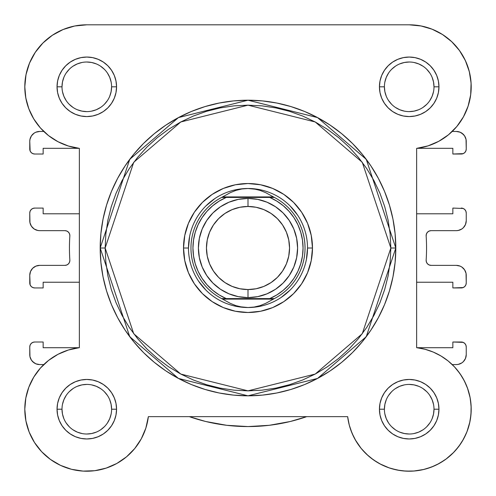 <?xml version="1.0" encoding="UTF-8"?>
<svg xmlns="http://www.w3.org/2000/svg" width="496" height="496" viewBox="0 0 496 496"><rect width="100%" height="100%" fill="white"/><g stroke="black" fill="none" stroke-linecap="round" stroke-linejoin="round"><path stroke-width="0.74" d="M42.923 43.009A62 62 0 0 1 86.8 24.812L86.763 24.812M74.927 25.959L71.052 26.846M63.494 29.363L59.148 31.322M52.923 34.887L48.769 37.845M43.611 42.334L39.978 46.178M35.892 51.429L33.003 55.992M30.058 61.833L28.074 66.935M26.319 73.166L25.346 78.61L26.319 73.166M24.825 85.002L24.943 91.066L24.825 85.002M25.538 96.342L26.796 102.43M28.34 107.458L30.733 113.28L28.34 107.458M33.139 117.874L36.63 123.237L33.139 117.874M39.779 127.224L43.772 131.452A62 62 0 0 1 33.747 118.897L40.405 127.943L48.577 135.631L58.007 141.726L68.38 146.016L79.36 148.366A62 62 0 0 1 78.976 148.316L43.152 148.316L43.152 154.02L34.72 154.02L32.823 153.642L31.211 152.57L30.138 150.958L29.76 141.372L29.76 149.06A4.96 4.96 0 0 0 34.72 154.02L43.152 154.02L43.152 148.316L78.976 148.316M40.864 367.573L39.122 369.582L40.864 367.573M34.615 375.739L32.885 378.597M29.574 385.355L28.557 387.953M25.873 397.73L25.575 399.429M24.812 407.886L24.825 411.054M25.569 418.965L26.083 421.774M29.059 431.799L29.648 433.25M33.728 441.273L35.445 443.951M40.399 450.331L42.185 452.271L40.399 450.331M50.046 459.147L51.776 460.375M59.098 464.684L62 466.042M69.843 468.85L72.081 469.445L69.843 468.85M82.398 471.057L84.897 471.188L82.398 471.057M93.068 470.896L96.243 470.493L93.068 470.896M104.755 468.559L106.528 467.995L104.755 468.559M116.12 463.847L118.519 462.483M125.116 457.957L127.546 455.948L125.116 457.957M134.131 449.264L134.869 448.378L134.131 449.264M140.771 439.729L142.16 437.131M145.266 429.846L146.215 426.932M347.653 416.683L349.283 425.153L352.092 433.343L356.004 441.068L360.964 448.167L366.86 454.503L373.581 459.959L380.996 464.43L388.957 467.815L397.321 470.065L405.914 471.126L414.569 470.983L423.119 469.631L431.396 467.102L439.245 463.45L446.505 458.732L453.04 453.053L458.719 446.524L463.431 439.258L467.089 431.415L469.619 423.131L470.964 414.582L471.113 405.926L470.053 397.333L467.802 388.976L464.411 381.009L459.947 373.593L454.491 366.873L448.148 360.976L441.049 356.023L433.33 352.104L425.14 349.302L416.789 347.684M350.74 429.865L353.84 437.131L350.734 429.852M355.229 439.729L361.131 448.378L355.229 439.729M361.869 449.264L368.454 455.948L361.869 449.264M370.884 457.957L377.481 462.483L370.884 457.957M379.88 463.847L389.472 467.995M391.245 468.559L399.757 470.493M402.932 470.896L411.103 471.188M413.602 471.057L423.919 469.445M426.157 468.85L434 466.042M436.902 464.684L444.224 460.375M445.954 459.147L453.815 452.271L445.954 459.147M455.601 450.331L460.555 443.951L455.601 450.331M462.272 441.273L466.352 433.25M466.941 431.799L469.917 421.774M470.431 418.965L471.175 411.054L470.431 418.965M471.188 407.886L470.425 399.429L471.188 407.886M470.127 397.73L467.443 387.953M466.426 385.355L463.115 378.597M461.385 375.739L456.878 369.582L461.385 375.739M455.136 367.573L452.228 364.572L456.32 364.572L452.228 364.572M456.221 127.224L459.37 123.237M462.861 117.874L465.267 113.28M467.66 107.458L469.204 102.43L467.66 107.458M470.462 96.342L471.057 91.066M471.175 85.002L470.654 78.61M469.681 73.166L467.926 66.935M465.942 61.833L462.997 55.992L465.942 61.833M460.108 51.429L456.022 46.178L460.108 51.429M452.389 42.334L447.231 37.851L452.389 42.334M443.077 34.887L436.852 31.322M432.506 29.363L424.948 26.846M421.296 26.003L409.2 24.812L86.8 24.812L74.704 26.003L63.073 29.537L52.353 35.266L42.96 42.972L35.247 52.371A62 62 0 0 1 35.259 52.353L29.518 63.091L25.99 74.716L24.8 86.812A62 62 0 0 1 86.8 24.812L409.2 24.812L420.837 25.916L409.2 24.812A62 62 0 0 1 471.088 83.086A62 62 0 0 1 416.64 148.366L416.64 213.788L416.64 148.366L428.06 145.874L438.811 141.286L448.514 134.757L456.81 126.53L463.419 116.882L468.1 106.169L470.685 94.773L471.088 83.086L469.29 71.536L465.353 60.531L459.42 50.456L451.701 41.676L442.475 34.497L432.059 29.183L420.837 25.916M25.817 97.997L24.8 86.812L25.817 97.997L28.83 108.81A62 62 0 0 1 24.8 86.775M426.56 248.012A178.56 178.56 0 0 1 426.151 260.078L426.43 262.08L427.478 263.804L429.127 264.963L431.098 265.372A4.96 4.96 0 0 1 426.151 260.078A178.56 178.56 0 0 0 426.151 235.947A4.96 4.96 0 0 1 431.098 230.652L456.32 230.652L431.098 230.652L429.127 231.068L427.478 232.227L426.43 233.951L426.151 235.947A178.56 178.56 0 0 1 426.56 248.012M64.902 230.652A4.96 4.96 0 0 1 69.849 235.947A4.96 4.96 0 0 0 69.862 235.612L69.483 233.715L68.405 232.109L66.799 231.031L64.902 230.652L39.68 230.652L37.746 230.466L34.168 228.985L31.434 226.244L29.952 222.667L29.76 213.044L29.76 220.732A9.92 9.92 0 0 0 39.68 230.652L64.902 230.652L66.799 231.031M69.849 260.078A4.96 4.96 0 0 1 64.902 265.372L39.68 265.372L64.902 265.372L66.799 264.994L68.405 263.922L69.483 262.31L69.862 260.412A4.96 4.96 0 0 0 69.849 260.078A178.56 178.56 0 0 1 69.849 235.947A178.56 178.56 0 0 0 69.849 260.078M39.68 364.572L43.772 364.572L39.68 364.572L35.886 363.822L34.168 362.905L31.434 360.164L29.952 356.587L29.76 346.964L29.76 354.652A9.92 9.92 0 0 0 39.68 364.572L35.886 363.822L32.668 361.671M43.152 342.004L34.72 342.004L43.152 342.004L43.152 347.708L43.152 342.004M78.976 347.708L43.152 347.708L78.976 347.708M34.72 287.94L43.152 287.94L43.152 282.236L79.36 282.236L79.36 347.665L79.36 282.236L43.152 282.236L43.152 287.94L34.72 287.94L32.823 287.562L31.211 286.49L30.138 284.878L29.76 275.292L29.76 282.98A4.96 4.96 0 0 0 34.72 287.94L32.823 287.562M43.152 208.084L34.72 208.084L43.152 208.084L43.152 213.788L43.152 208.084M24.8 86.812A62 62 0 0 0 79.36 148.366L79.36 213.788L43.152 213.788L79.36 213.788L79.36 148.366L79.36 347.665L68.38 350.015L58.007 354.305L48.577 360.394L40.405 368.088L33.747 377.127L28.83 387.221L25.817 398.034L24.8 409.212A62 62 0 0 1 79.36 347.665L68.38 350.015L58.007 354.305M29.76 141.372L29.952 139.438L29.76 141.372A9.92 9.92 0 0 1 39.68 131.452L43.772 131.452L39.68 131.452L35.886 132.209L37.746 131.645M456.32 131.452L452.228 131.452L456.32 131.452L460.114 132.209L461.832 133.126L464.566 135.861L466.048 139.438L466.24 149.06L465.862 150.958L464.789 152.57L463.177 153.642L452.848 154.02L461.28 154.02A4.96 4.96 0 0 0 466.24 149.06L466.24 141.372A9.92 9.92 0 0 0 456.32 131.452L460.114 132.209L463.332 134.36M452.848 148.316L452.848 154.02L452.848 148.316L417.024 148.316L452.848 148.316M463.177 208.463L452.848 208.084L452.848 213.788L416.64 213.788L452.848 213.788L452.848 208.084L463.177 208.463L464.789 209.541L465.862 211.147L466.24 213.044L466.24 220.732L465.484 224.533L463.332 227.751L461.832 228.985L458.254 230.466L456.32 230.652A9.92 9.92 0 0 0 466.24 220.732L465.484 224.533L464.566 226.244M431.098 265.372L456.32 265.372L460.114 266.129L461.832 267.046L464.566 269.781L466.048 273.358L466.24 282.98L465.862 284.878L464.789 286.49L463.177 287.562L452.848 287.94L461.28 287.94A4.96 4.96 0 0 0 466.24 282.98L466.24 275.292A9.92 9.92 0 0 0 456.32 265.372L431.098 265.372L429.127 264.963L427.478 263.804L426.43 262.08M452.848 282.236L452.848 287.94L452.848 282.236L416.64 282.236L452.848 282.236M134.745 448.527L141.273 438.83L145.861 428.079L148.354 416.652A62 62 0 0 1 83.074 471.101A62 62 0 0 1 24.8 409.212L25.904 420.85L29.171 432.078L34.484 442.488L41.664 451.72L50.443 459.432L60.512 465.366L71.523 469.303L83.074 471.101L94.755 470.704L106.156 468.112L116.87 463.438L126.511 456.828L134.745 448.527L141.273 438.83L145.861 428.079L148.354 416.652L347.646 416.652A62 62 0 0 0 411.686 471.163A62 62 0 0 0 471.15 411.699A62 62 0 0 0 416.64 347.665L416.64 148.366L416.64 347.665L425.14 349.302L433.33 352.104M466.24 354.652L466.24 346.964A4.96 4.96 0 0 0 461.28 342.004L452.848 342.004L452.848 347.708L417.024 347.708L452.848 347.708L452.848 342.004L463.177 342.383L464.789 343.461L465.862 345.067L466.24 346.964L466.24 354.652L465.484 358.453L463.332 361.671L461.832 362.905L458.254 364.386L456.32 364.572A9.92 9.92 0 0 0 466.24 354.652L465.484 358.453L463.332 361.671L461.832 362.905M29.76 275.292L30.516 271.498L32.668 268.28L35.886 266.129L39.68 265.372A9.92 9.92 0 0 0 29.76 275.292L30.516 271.498L31.434 269.781M34.168 133.126L31.434 135.861L29.952 139.438L31.434 135.861L34.168 133.126L35.886 132.209M290.265 421.501L306.689 416.652L290.265 421.501L269.285 425.301L248 426.572L226.715 425.301L205.735 421.501L189.311 416.652L205.735 421.501M31.434 360.164L30.516 358.453M29.76 346.964L30.138 345.067L31.211 343.461L32.823 342.383L34.72 342.004A4.96 4.96 0 0 0 29.76 346.964M69.483 262.31L69.862 260.412M37.746 230.466L35.886 229.902M31.434 226.244L30.516 224.533M29.76 213.044L30.138 211.147L31.211 209.541L32.823 208.463L34.72 208.084A4.96 4.96 0 0 0 29.76 213.044M464.566 135.861L465.484 137.578M461.28 208.084A4.96 4.96 0 0 1 466.24 213.044L466.24 220.732M429.127 231.068L427.478 232.227L426.43 233.951M458.254 265.565L460.114 266.129M464.566 269.781L465.484 271.498M460.114 363.822L458.254 364.386M306.689 416.652A178.56 178.56 0 0 1 189.311 416.652M434 86.825L434 86.812A24.8 24.8 0 0 0 409.2 62.012A24.8 24.8 0 0 0 384.4 86.812L379.44 86.812A29.76 29.76 0 0 1 409.2 57.052A29.76 29.76 0 0 1 438.96 86.812L434 86.812A24.8 24.8 0 0 1 409.2 111.612A24.8 24.8 0 0 1 384.4 86.812A24.8 24.8 0 0 1 409.2 62.012A24.8 24.8 0 0 1 434 86.812L433.523 81.976L432.115 77.326M111.6 409.225L111.6 409.212A24.8 24.8 0 0 0 86.8 384.412A24.8 24.8 0 0 0 62 409.212L57.04 409.212A29.76 29.76 0 0 1 86.8 379.452A29.76 29.76 0 0 1 116.56 409.212L111.6 409.212A24.8 24.8 0 0 1 86.8 434.012A24.8 24.8 0 0 1 62 409.212A24.8 24.8 0 0 1 86.8 384.412A24.8 24.8 0 0 1 111.6 409.212L111.123 404.376L109.715 399.726M384.4 409.225L384.4 409.212A24.8 24.8 0 0 0 409.2 434.012A24.8 24.8 0 0 0 434 409.212A24.8 24.8 0 0 0 409.2 384.412A24.8 24.8 0 0 0 384.4 409.212L379.44 409.212A29.76 29.76 0 0 1 409.2 379.452A29.76 29.76 0 0 1 438.96 409.212L434 409.212A24.8 24.8 0 0 1 409.2 434.012A24.8 24.8 0 0 1 384.4 409.212A24.8 24.8 0 0 1 409.2 384.412A24.8 24.8 0 0 1 434 409.212L433.523 414.055L432.115 418.705M62 86.825L62 86.812A24.8 24.8 0 0 0 86.8 111.612A24.8 24.8 0 0 0 111.6 86.812A24.8 24.8 0 0 0 86.8 62.012A24.8 24.8 0 0 0 62 86.812L57.04 86.812A29.76 29.76 0 0 1 86.8 57.052A29.76 29.76 0 0 1 116.56 86.812L111.6 86.812A24.8 24.8 0 0 1 86.8 111.612A24.8 24.8 0 0 1 62 86.812A24.8 24.8 0 0 1 86.8 62.012A24.8 24.8 0 0 1 111.6 86.812L111.123 91.655L109.715 96.305M312.48 248.012L307.52 248.012L312.48 248.012L311.24 260.592L307.57 272.688L301.611 283.836L293.595 293.607L283.824 301.63L272.676 307.588L260.58 311.259L248 312.492L235.42 311.259L223.324 307.588L212.176 301.63L202.405 293.607L194.389 283.836L188.43 272.688L184.76 260.592L183.52 248.012A64.48 64.48 0 0 1 248 183.532A64.48 64.48 0 0 1 312.48 248.012A64.48 64.48 0 0 1 248 312.492A64.48 64.48 0 0 1 183.52 248.012L184.76 235.433L188.43 223.336L194.389 212.189L202.405 202.418L212.176 194.401L223.324 188.443L235.42 184.772L248 183.532L260.58 184.772L272.676 188.443L283.824 194.401L293.595 202.418L301.611 212.189L307.57 223.336L311.24 235.433L312.48 248.012M188.48 248.012L183.52 248.012L188.48 248.012L189.621 236.4M100.192 248.012L129.754 336.697L178.442 378.436L248 395.82L317.558 378.436L366.246 336.697L395.808 248.012L390.848 248.012L362.278 333.721L315.22 374.058L248 390.86L180.78 374.058L133.722 333.721L105.152 248.012L100.192 248.012L100.905 233.529L103.032 219.176L106.559 205.108L111.445 191.45L117.645 178.337L125.104 165.9L133.74 154.244L143.487 143.499L154.231 133.759L165.881 125.116L178.324 117.657L191.437 111.457L205.096 106.572L219.164 103.044L233.511 100.917L248 100.204L262.489 100.917L276.836 103.044L290.904 106.572L304.563 111.457L317.676 117.657L330.119 125.116L341.769 133.759L352.513 143.499L362.26 154.244L370.896 165.9L378.355 178.337L384.555 191.45L389.441 205.108L392.968 219.176L395.095 233.529L395.808 248.012A147.808 147.808 0 0 1 248 395.82A147.808 147.808 0 0 1 100.192 248.012A147.808 147.808 0 0 1 248 100.204A147.808 147.808 0 0 1 395.808 248.012L395.095 262.502L392.968 276.849L389.441 290.923L384.555 304.581L378.355 317.688L370.896 330.131L362.26 341.781L352.513 352.532L341.769 362.272L330.119 370.915L317.676 378.367L304.563 384.574L290.904 389.459L276.836 392.981L262.489 395.114L248 395.82L233.511 395.114L219.164 392.981L205.096 389.459L191.437 384.574L178.324 378.367L165.881 370.915L154.231 362.272L143.487 352.532L133.74 341.781L125.104 330.131L117.645 317.688L111.445 304.581L106.559 290.923L103.032 276.849L100.905 262.502L100.192 248.012L105.152 248.012L105.84 262.018L107.899 275.881L111.302 289.484L116.027 302.678L122.022 315.351L129.227 327.379L137.578 338.638L146.99 349.023L157.381 358.441L168.64 366.786L180.662 373.996L193.335 379.992L206.534 384.71L220.131 388.12L234 390.172L248 390.86L262 390.172L275.869 388.12L289.466 384.71L302.665 379.992L315.338 373.996L327.36 366.786L338.619 358.441L349.01 349.023L358.422 338.638L366.773 327.379L373.978 315.351L379.973 302.678L384.698 289.484L388.101 275.881L390.16 262.018L390.848 248.012L390.16 234.013L388.101 220.143L384.698 206.547L379.973 193.347L373.978 180.674L366.773 168.652L358.422 157.393L349.01 147.008L338.619 137.59L327.36 129.239L315.338 122.035L302.665 116.039L289.466 111.315L275.869 107.911L262 105.853L248 105.164L234 105.853L220.131 107.911L206.534 111.315L193.335 116.039L180.662 122.035L168.64 129.239L157.381 137.59L146.99 147.008L137.578 157.393L129.227 168.652L122.022 180.674L116.027 193.347L111.302 206.547L107.899 220.143L105.84 234.013L105.152 248.012L133.722 162.304L180.78 121.973L248 105.164L315.22 121.973L362.278 162.304L390.848 248.012L395.808 248.012L366.246 159.328L317.558 117.595L248 100.204L178.442 117.595L129.754 159.328L100.192 248.012M28.83 108.81L33.747 118.897L40.405 127.943M384.4 86.806L384.4 86.812A24.8 24.8 0 0 0 409.2 111.612A24.8 24.8 0 0 0 434 86.812L438.96 86.812A29.76 29.76 0 0 1 409.2 116.572A29.76 29.76 0 0 1 379.44 86.812L380.01 81.009L381.703 75.423L384.456 70.283L388.157 65.77L392.665 62.068L397.811 59.322L403.397 57.629L409.2 57.052L415.003 57.629L420.589 59.322L425.735 62.068L430.243 65.77L433.944 70.283L436.697 75.423L438.39 81.009L438.96 86.812L438.39 92.622L436.697 98.202L433.944 103.348L430.243 107.855L425.735 111.557L420.589 114.309L415.003 116.002L409.2 116.572L403.397 116.002L397.811 114.309L392.665 111.557L388.157 107.855L384.456 103.348L381.703 98.202L380.01 92.622L379.44 86.812L384.4 86.812L384.877 91.655L386.285 96.305M62 409.206L62 409.212A24.8 24.8 0 0 0 86.8 434.012A24.8 24.8 0 0 0 111.6 409.212L116.56 409.212A29.76 29.76 0 0 1 86.8 438.972A29.76 29.76 0 0 1 57.04 409.212L57.61 403.409L59.303 397.823L62.056 392.683L65.757 388.17L70.265 384.468L75.411 381.722L80.997 380.029L86.8 379.452L92.603 380.029L98.189 381.722L103.335 384.468L107.843 388.17L111.544 392.683L114.297 397.823L115.99 403.409L116.56 409.212L115.99 415.022L114.297 420.602L111.544 425.748L107.843 430.255L103.335 433.957L98.189 436.709L92.603 438.402L86.8 438.972L80.997 438.402L75.411 436.709L70.265 433.957L65.757 430.255L62.056 425.748L59.303 420.602L57.61 415.022L57.04 409.212L62 409.212L62.477 414.055L63.885 418.705M434 409.212L438.96 409.212A29.76 29.76 0 0 1 409.2 438.972A29.76 29.76 0 0 1 379.44 409.212L380.01 403.409L381.703 397.823L384.456 392.683L388.157 388.17L392.665 384.468L397.811 381.722L403.397 380.029L409.2 379.452L415.003 380.029L420.589 381.722L425.735 384.468L430.243 388.17L433.944 392.683L436.697 397.823L438.39 403.409L438.96 409.212L438.39 415.022L436.697 420.602L433.944 425.748L430.243 430.255L425.735 433.957L420.589 436.709L415.003 438.402L409.2 438.972L403.397 438.402L397.811 436.709L392.665 433.957L388.157 430.255L384.456 425.748L381.703 420.602L380.01 415.022L379.44 409.212L384.4 409.212L384.877 404.376L386.285 399.726M111.6 86.812L116.56 86.812A29.76 29.76 0 0 1 86.8 116.572A29.76 29.76 0 0 1 57.04 86.812L57.61 81.009L59.303 75.423L62.056 70.283L65.757 65.77L70.265 62.068L75.411 59.322L80.997 57.629L86.8 57.052L92.603 57.629L98.189 59.322L103.335 62.068L107.843 65.77L111.544 70.283L114.297 75.423L115.99 81.009L116.56 86.812L115.99 92.622L114.297 98.202L111.544 103.348L107.843 107.855L103.335 111.557L98.189 114.309L92.603 116.002L86.8 116.572L80.997 116.002L75.411 114.309L70.265 111.557L65.757 107.855L62.056 103.348L59.303 98.202L57.61 92.622L57.04 86.812L62 86.812L62.477 81.976L63.885 77.326M471.088 83.086L470.685 94.773L468.1 106.169L463.419 116.882L456.81 126.53M448.514 134.757L438.811 141.286L428.06 145.874L416.64 148.366M470.053 397.333L471.113 405.926M470.964 414.582L469.619 423.131L467.089 431.415M431.396 467.102L423.119 469.631M414.569 470.983L405.914 471.126L397.321 470.065L388.957 467.815L380.996 464.43L373.581 459.959M366.86 454.503L360.964 448.167M356.004 441.068L352.092 433.343L349.283 425.153L347.646 416.652L148.354 416.652M34.484 442.488L29.171 432.078L25.904 420.85M25.817 398.034L28.83 387.221M40.405 368.088L48.577 360.394M68.38 146.016L58.007 141.726M29.518 63.091L35.247 52.371L42.96 42.972L52.353 35.266L63.073 29.537M198.512 281.083L205.914 290.104M236.387 306.392L248 307.532L241.918 307.061L235.96 305.66L230.262 303.347L221.656 298.604L226.281 298.604L219.17 294.922L212.666 290.234L206.913 284.661L202.027 278.312L198.115 271.318L195.263 263.829L193.527 256.004L192.944 248.012L193.527 240.021L195.263 232.202L198.115 224.713L202.027 217.719L206.913 211.37L212.666 205.79L219.17 201.109L226.281 197.42L269.719 197.42L276.83 201.109L283.334 205.79L289.087 211.37L293.973 217.719L297.885 224.713L300.737 232.202L302.473 240.021L303.056 248.012L302.473 256.004L300.737 263.829L297.885 271.318L293.973 278.312L289.087 284.661L283.334 290.234L276.83 294.922L269.719 298.604L226.281 298.604L274.344 298.604L273.37 299.1L222.63 299.1L273.37 299.1L265.738 303.347L260.04 305.66L254.082 307.061L248 307.532A59.52 59.52 0 0 0 307.52 248.012A59.52 59.52 0 0 0 248 188.492A59.52 59.52 0 0 1 307.52 248.012A59.52 59.52 0 0 1 248 307.532L241.918 307.061L235.96 305.66L230.262 303.347L221.656 298.604A57.04 57.04 0 0 1 221.656 197.42L274.344 197.42L265.738 192.684L260.04 190.371L254.082 188.964L248 188.492L241.918 188.964L235.96 190.371L230.262 192.684L222.63 196.924L273.37 196.924L222.63 196.924L221.656 197.42L230.262 192.684L235.96 190.371L241.918 188.964L248 188.492L254.082 188.964L260.04 190.371L265.738 192.684L274.344 197.42A57.04 57.04 0 0 1 274.344 298.604L265.738 303.347L260.04 305.66L254.082 307.061L248 307.532A59.52 59.52 0 0 1 188.48 248.012A59.52 59.52 0 0 1 248 188.492A59.52 59.52 0 0 0 188.48 248.012A59.52 59.52 0 0 0 248 307.532M281.065 297.501L290.086 290.104M306.379 259.625L307.52 248.012M297.488 214.948L290.086 205.927M259.613 189.639L248 188.492M214.935 198.524L205.914 205.927M66.173 422.989L69.266 426.752M73.017 429.827L77.308 432.128L81.964 433.535M86.794 434.012L91.636 433.535L96.292 432.128M100.57 429.84L104.334 426.752M107.415 423.001L109.715 418.705L111.123 414.055M107.427 395.442L104.334 391.679M100.583 388.597L96.292 386.303L91.636 384.89M86.806 384.412L81.964 384.89L77.308 386.303M73.03 388.591L69.266 391.679M66.185 395.43L63.885 399.726L62.477 404.376M66.173 73.042L69.266 69.279M73.017 66.197L77.308 63.903L81.964 62.49M86.794 62.012L91.636 62.49L96.292 63.903M100.57 66.191L104.334 69.279M107.415 73.03L109.715 77.326L111.123 81.976M107.427 100.589L104.334 104.352M100.583 107.427L96.292 109.728L91.636 111.135M86.806 111.612L81.964 111.135L77.308 109.728M73.03 107.44L69.266 104.352M66.185 100.601L63.885 96.305L62.477 91.655M388.573 395.442L391.666 391.679M395.417 388.597L399.708 386.303L404.364 384.89M409.194 384.412L414.036 384.89L418.692 386.303M422.97 388.591L426.734 391.679M429.815 395.43L432.115 399.726L433.523 404.376M429.827 422.989L426.734 426.752M422.983 429.827L418.692 432.128L414.036 433.535M409.206 434.012L404.364 433.535L399.708 432.128M395.43 429.84L391.666 426.752M388.585 423.001L386.285 418.705L384.877 414.055M388.573 100.589L391.666 104.352M395.417 107.427L399.708 109.728L404.364 111.135M409.194 111.612L414.036 111.135L418.692 109.728M422.97 107.44L426.734 104.352M429.815 100.601L432.115 96.305L433.523 91.655M429.827 73.042L426.734 69.279M422.983 66.197L418.692 63.903L414.036 62.49M409.206 62.012L404.364 62.49L399.708 63.903M395.43 66.191L391.666 69.279M388.585 73.03L386.285 77.326L384.877 81.976M79.36 148.366L79.36 347.665M248 198.412A49.6 49.6 0 0 1 297.6 248.012A49.6 49.6 0 0 1 248 297.612A49.6 49.6 0 0 0 297.6 248.012A49.6 49.6 0 0 0 248 198.412L248 206.472A41.546 41.546 0 0 1 289.546 248.012A41.546 41.546 0 0 1 248 289.559L248 297.612L257.678 296.664L266.978 293.837L275.559 289.255L283.073 283.086L289.242 275.571L293.824 266.997L296.645 257.691L297.6 248.012L296.645 238.34L293.824 229.034L289.242 220.46L283.073 212.939L275.559 206.776L266.978 202.188L257.678 199.367L248 198.412L238.322 199.367L229.022 202.188L220.441 206.776L212.927 212.939L206.758 220.46L202.176 229.034L199.355 238.34L198.4 248.012L199.355 257.691L202.176 266.997L206.758 275.571L212.927 283.086L220.441 289.255L229.022 293.837L238.322 296.664L248 297.612L248 289.559L239.897 288.759L232.103 286.397L224.917 282.559L218.624 277.394L213.454 271.095L209.616 263.915L207.254 256.122L206.454 248.012L207.254 239.909L209.616 232.116L213.454 224.936L218.624 218.637L224.917 213.472L232.103 209.634L239.897 207.266L248 206.472L256.103 207.266L263.897 209.634L271.083 213.472L277.376 218.637L282.546 224.936L286.384 232.116L288.746 239.909L289.546 248.012L288.746 256.122L286.384 263.915L282.546 271.095L277.376 277.394L271.083 282.559L263.897 286.397L256.103 288.759L248 289.559A41.546 41.546 0 0 1 206.454 248.012A41.546 41.546 0 0 1 248 206.472L248 198.412A49.6 49.6 0 0 0 198.4 248.012A49.6 49.6 0 0 0 248 297.612A49.6 49.6 0 0 1 198.4 248.012A49.6 49.6 0 0 1 248 198.412M221.656 197.42A57.04 57.04 0 0 0 221.656 298.604L226.281 298.604A55.056 55.056 0 0 1 226.281 197.42L223.504 197.42M274.344 298.604A57.04 57.04 0 0 0 274.344 197.42L269.719 197.42A55.056 55.056 0 0 1 269.719 298.604L272.496 298.604M224.936 197.42L223.615 197.42L224.936 197.42M271.064 298.604L272.385 298.604L271.064 298.604"/></g></svg>
